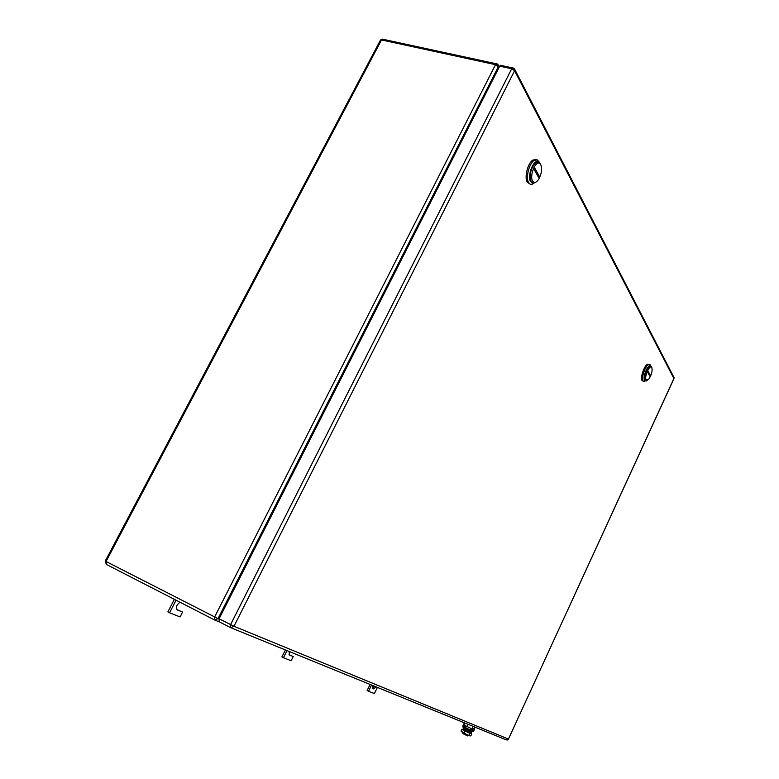 <?xml version="1.0" encoding="UTF-8"?>
<svg xmlns="http://www.w3.org/2000/svg" width="779" height="779" viewBox="0 0 779 779"><rect width="100%" height="100%" fill="white"/><g stroke="black" fill="none" stroke-linecap="round" stroke-linejoin="round"><path stroke-width="1.17" d="M371.534 685.023L368.525 691.265L374.417 693.583L377.387 687.399M368.525 691.265L367.133 690.554L370.083 684.429M372.849 685.549L372.917 688.578L373.618 688.86L372.644 688.363M376.091 686.874L373.618 688.86M374.65 686.289L372.547 688.198L373.92 688.909M176.064 600.2L169.569 612.8L180.076 616.949L182.588 612.07L177.388 609.976C175.596 607.396 176.502 604.825 180.095 602.274M182.588 612.07L176.804 609.548M169.569 612.8L167.875 611.914L174.36 599.324M286.984 650.601L283.459 657.719L291.161 660.748L293.235 656.551L289.418 655.012L289.165 651.487M293.235 656.551L289.009 654.681M283.459 657.719L281.92 656.931L285.387 649.949M651.419 367.065L651.838 367.522C652.607 371.232 651.507 375.235 648.527 379.519L646.103 379.928C644.184 377.192 649.121 365.263 651.419 367.065L650.952 366.013L651.604 366.958M647.213 380.444L646.463 380.931L644.993 380.425C644.252 374.835 645.898 370.025 649.92 366.003L650.952 366.013M650.426 375.42L647.972 371.018L647.515 372.011L649.968 376.403L650.426 375.42L648.722 374.183M644.584 380.288L645.431 380.902L644.584 380.288C642.432 377.221 647.972 363.851 650.543 365.887L649.511 365.877C645.489 369.898 643.844 374.699 644.584 380.288M649.141 364.358L647.709 364.144C644.301 365.215 640.036 377.747 642.091 380.61L643.366 381.301M650.66 365.575L649.92 364.494L648.732 364.475C645.333 365.546 641.059 378.088 643.103 380.95L644.788 381.525M539.457 163.298L540.743 164.593C542.301 168.858 541.619 173.746 538.698 179.248C536.283 182.724 534.258 183.328 532.622 181.04C529.35 176.122 535.231 160.854 539.457 163.298L538.795 161.905L540.723 164.544M536.225 181.935L533.196 183.308L531.132 181.77C529.165 174.428 530.82 167.933 536.108 162.295L538.795 161.905M539.292 176.229L534.706 168.021L534.053 169.345L538.64 177.534L539.292 176.229L536.819 174.272M530.606 181.624L532.602 183.162L530.606 181.624C526.955 176.19 533.401 159.237 538.162 161.73L535.572 162.159C530.285 167.797 528.629 174.282 530.606 181.624M539.701 163.22L538.941 162.227M536.264 159.685L532.953 160.016C527.802 162.86 524.111 177.476 527.295 182.247L529.963 184.019M539.331 162.236L537.374 159.909L534.287 160.357C529.145 163.201 525.445 177.826 528.62 182.598C529.778 184.467 531.317 184.847 533.226 183.737L533.878 183.289M230.565 627.621L219.211 621.798L219.074 618.779L499.68 66.166L511.696 68.776L514.598 70.723L514.831 69.555L513.741 68.231M501.491 65.514L500.391 65.27L499.68 66.166M463.213 732.747L462.853 733.526L464.411 734.383L467.867 735.97L468.228 735.201M464.459 730.069L469.474 732.503M472.288 729.105L463.943 724.947L464.849 723.009M473.048 726.349L471.85 728.93M474.888 727.089L474.129 728.716M468.013 724.295L466.962 726.564M464.235 729.826L470.331 732.825M462.716 729.222L461.908 729.319L461.08 731.101L466.348 734.315L461.655 731.763M466.455 734.363L469.727 735.853L466.455 734.363M470.029 735.931L470.837 735.824L471.665 734.032L471.081 733.36L469.815 733.312L468.977 735.103M464.089 732.737L464.917 730.945L469.815 733.312M461.908 729.319L464.917 730.945M472.736 728.131L474.645 728.978L472.736 728.131L470.828 731.296L472.425 730.663L473.437 728.492M474.645 728.978L473.642 731.15L472.425 730.663M471.451 731.403L472.045 731.773L472.278 730.906M471.558 730.507L470.633 730.02M463.904 723.701L464.411 723.954L463.904 723.701L462.892 725.862L463.028 727.245L463.758 726.788L471.246 730.556M464.128 725.054L463.398 727.557L470.828 731.296M465.628 727.567L463.632 726.68M465.589 727.644L470.594 730.098M465.306 725.677L464.868 727.177M464.985 728.949L469.99 731.393M471.256 732.124L471.071 732.932L469.62 732.338L463.154 729.066L463.641 728.414M464.303 729.728L469.795 732.611M383.453 39.369L382.226 39.106L381.506 39.943L106.041 561.493L105.243 561.055L106.334 564.434L214.624 619.987M219.921 622.158L215.053 620.172M106.334 564.434L106.041 561.493L218.003 618.633L498.414 66.605L498.648 65.417L497.577 64.131M497.323 63.995L496.223 63.771L495.512 64.667L214.605 617.026L214.751 620.045L218.003 618.633L218.957 619.023M380.327 40.372L381.506 39.943L495.512 64.667L498.95 67.607M499.378 66.77L496.223 63.771L382.226 39.106L380.522 40.011L105.262 561.016M219.074 618.779L233.973 626.258L514.598 70.723L673.942 378.604L508.463 739.057L673.932 378.419L673.669 376.87M513.478 68.104L512.397 67.88L511.696 68.776L230.565 624.651L230.691 627.679L233.973 626.258L508.463 739.057L506.321 739.894L230.993 627.806M472.045 731.773L472.249 730.945M463.758 726.788L464.995 727.274M464.82 726.71L463.583 726.213M647.709 364.144L648.732 364.475M650.543 365.887L649.92 364.494M535.572 162.159L536.108 162.295M532.953 160.016L534.287 160.357M538.25 161.74L537.374 159.909M673.962 378.575L674.049 377.611L514.831 69.555L512.397 67.88L500.391 65.27M507.372 740.001L508.56 739.086M464.897 729.125L465.17 728.55M465.569 727.703L466.27 726.194M469.912 731.578L470.175 731.004M470.574 730.147L471.266 728.647"/></g></svg>
